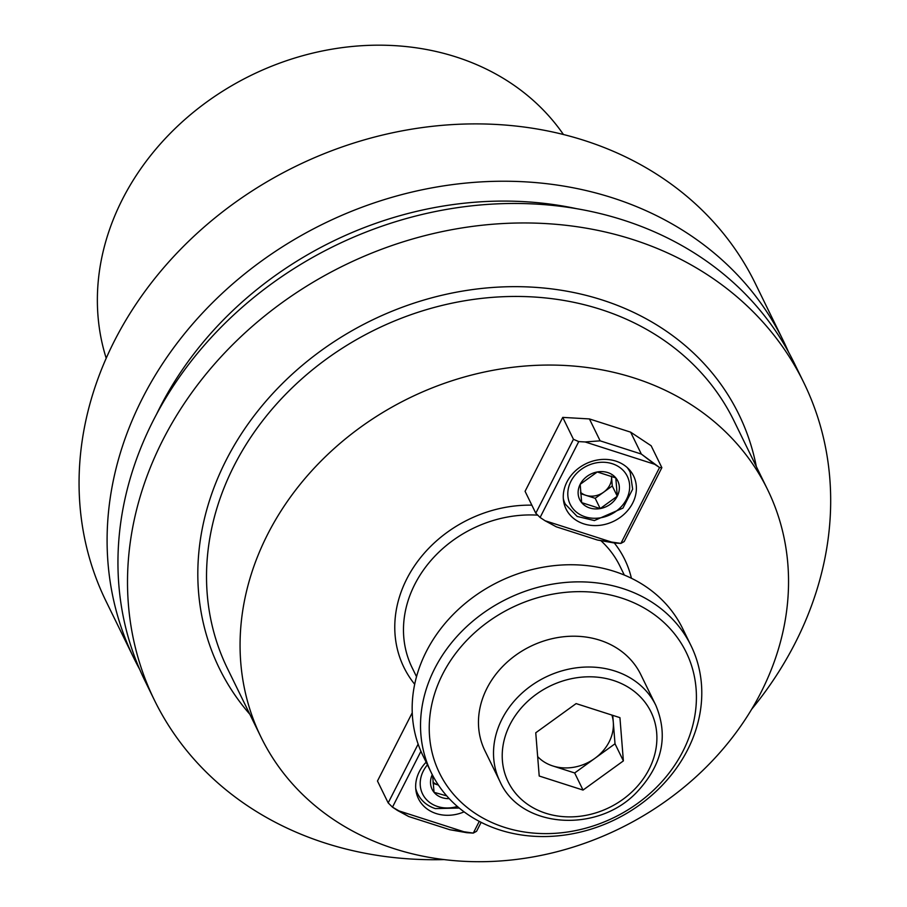 <?xml version="1.0" encoding="UTF-8"?>
<svg xmlns="http://www.w3.org/2000/svg" width="907" height="907" viewBox="0 0 907 907"><rect width="100%" height="100%" fill="white"/><g stroke="black" fill="none" stroke-linecap="round" stroke-linejoin="round"><path stroke-width="1.36" d="M394.375 848.759A281.918 239.595 153.9 0 0 702.46 770.78A281.918 239.595 153.9 0 0 767.56 489.542A281.918 239.595 153.9 0 0 634.242 378.015A281.918 239.595 153.9 0 0 326.157 455.983A281.918 239.595 153.9 0 0 261.057 737.232A281.918 239.595 153.9 0 0 394.375 848.759A281.918 239.595 153.9 0 0 702.46 770.78A281.918 239.595 153.9 0 0 767.56 489.542A281.918 239.595 153.9 0 0 634.242 378.015A281.918 239.595 153.9 0 0 326.157 455.983A281.918 239.595 153.9 0 0 261.057 737.232A281.918 239.595 153.9 0 0 394.375 848.759M562.748 417.39L525.074 491.322L535.788 513.215L573.451 439.294L562.748 417.39L589.425 418.932L600.128 440.836L641.328 454.056L630.626 432.151L589.425 418.932L600.128 440.836L585.128 441.958L578.745 441.596L573.451 439.294L562.748 417.39L525.074 491.322L535.788 513.215L540.096 517.466L545.005 520.72L556.32 526.831L597.509 540.05L620.91 543.395L624.186 541.581L661.861 467.661L659.559 467.524L641.328 454.056L630.626 432.151L651.147 445.756L661.861 467.661L624.186 541.581L620.91 543.395L659.559 467.524L654.65 464.271L585.128 441.958L578.745 441.596L540.096 517.466L545.005 520.72L614.527 543.021L620.91 543.395L659.559 467.524L661.861 467.661L651.147 445.756L630.626 432.151L589.425 418.932L562.748 417.39M412.243 712.777L377.471 781.018L388.185 802.91L418.138 744.125L388.185 802.91L392.482 807.151L408.706 816.527L449.906 829.746L473.295 833.091L476.583 831.277L481.141 822.332L476.583 831.277L473.295 833.091L479.27 821.368L473.295 833.091L466.912 832.717L397.391 810.404L408.706 816.527L449.906 829.746L466.912 832.717L397.391 810.404L392.482 807.151L420.939 751.302L392.482 807.151L388.185 802.91L377.471 781.018L412.243 712.777M105.96 601.069A361.428 307.178 -26.1 0 1 295.693 166.344A361.428 307.178 -26.1 0 1 755.327 283.517A361.428 307.178 -26.1 0 0 295.693 166.344A361.428 307.178 -26.1 0 0 105.96 601.069L133.987 658.391A361.428 307.178 -26.1 0 1 323.731 223.678A361.428 307.178 -26.1 0 1 783.353 340.839A361.428 307.178 -26.1 0 1 788.523 352.086A361.428 307.178 -26.1 0 0 783.353 340.839L755.327 283.517L783.353 340.839A361.428 307.178 -26.1 0 0 323.731 223.678A361.428 307.178 -26.1 0 0 133.987 658.391L105.96 601.069M139.689 669.377A361.428 307.178 -26.1 0 1 133.987 658.391A361.428 307.178 -26.1 0 0 139.689 669.377M456.13 56.971A256.579 218.065 153.9 0 0 187.602 117.128A256.579 218.065 153.9 0 0 106.187 358.174A256.579 218.065 153.9 0 1 187.602 117.128A256.579 218.065 153.9 0 1 456.13 56.971A256.579 218.065 153.9 0 1 563.474 134.565A256.579 218.065 153.9 0 0 456.13 56.971M576.727 208.712A344.241 292.564 153.9 0 0 156.582 414.17A344.241 292.564 153.9 0 1 576.727 208.712M623.302 220.084A361.428 307.178 153.9 0 0 228.315 320.046A361.428 307.178 153.9 0 0 144.859 680.624A361.428 307.178 153.9 0 1 228.315 320.046A361.428 307.178 153.9 0 1 623.302 220.084A361.428 307.178 153.9 0 1 794.226 363.061A361.428 307.178 153.9 0 0 623.302 220.084M325.33 843.125A361.428 307.178 -26.1 0 1 154.405 700.136A361.428 307.178 -26.1 0 1 344.138 265.411A361.428 307.178 -26.1 0 1 803.772 382.584A361.428 307.178 -26.1 0 1 751.767 709.127A361.428 307.178 -26.1 0 0 803.772 382.584L794.226 363.061L803.772 382.584A361.428 307.178 -26.1 0 0 344.138 265.411A361.428 307.178 -26.1 0 0 154.405 700.136L144.859 680.624L154.405 700.136A361.428 307.178 -26.1 0 0 325.33 843.125A361.428 307.178 -26.1 0 0 444.079 859.587A361.428 307.178 -26.1 0 1 325.33 843.125M583.836 523.872A37.584 31.949 -26.1 0 1 566.059 509.008A37.584 31.949 -26.1 0 1 585.797 463.794A37.584 31.949 -26.1 0 1 633.596 475.982A37.584 31.949 -26.1 0 1 624.912 513.475A37.584 31.949 -26.1 0 1 583.836 523.872A37.584 31.949 -26.1 0 1 566.059 509.008A37.584 31.949 -26.1 0 1 585.797 463.794A37.584 31.949 -26.1 0 1 633.596 475.982A37.584 31.949 -26.1 0 1 624.912 513.475A37.584 31.949 -26.1 0 1 583.836 523.872M464.123 811.856A37.584 31.949 -26.1 0 1 418.456 798.704A37.584 31.949 -26.1 0 1 426.143 762.186A37.584 31.949 -26.1 0 0 418.456 798.704A37.584 31.949 -26.1 0 0 464.123 811.856M597.271 471.969A21.201 18.015 153.9 0 0 580.185 484.315A21.201 18.015 153.9 0 0 581.659 502.625A21.201 18.015 153.9 0 0 600.207 508.578A21.201 18.015 153.9 0 0 617.282 496.22A21.201 18.015 153.9 0 0 615.819 477.91A21.201 18.015 153.9 0 0 597.271 471.969L580.185 484.315L581.659 502.625L600.207 508.578L617.282 496.22L615.819 477.91L597.271 471.969A21.201 18.015 153.9 0 0 580.185 484.315A21.201 18.015 153.9 0 0 581.659 502.625A21.201 18.015 153.9 0 0 600.207 508.578A21.201 18.015 153.9 0 0 617.282 496.22A21.201 18.015 153.9 0 0 615.819 477.91A21.201 18.015 153.9 0 0 597.271 471.969L580.185 484.315L581.659 502.625L600.207 508.578L617.282 496.22L615.819 477.91L597.271 471.969M585.911 495.335L580.65 493.646L585.911 495.335A18.355 15.6 153.9 0 0 603.722 492.127L595.185 498.306L585.911 495.335A18.355 15.6 153.9 0 0 603.722 492.127A18.355 15.6 153.9 0 0 611.533 476.799L612.27 485.959L595.185 498.306L600.207 508.578L595.185 498.306L585.911 495.335A18.355 15.6 153.9 0 1 580.548 492.354A18.355 15.6 153.9 0 0 585.911 495.335M611.533 476.799A18.355 15.6 153.9 0 0 611.465 476.096L612.27 485.959L617.282 496.22L612.27 485.959L603.722 492.127A18.355 15.6 153.9 0 0 611.533 476.799A18.355 15.6 153.9 0 0 611.465 476.096L611.533 476.799M434.045 792.321A21.201 18.015 153.9 0 0 449.226 798.625A21.201 18.015 153.9 0 1 434.045 792.321L446.743 795.893L434.045 792.321A21.201 18.015 153.9 0 1 432.265 774.657A21.201 18.015 153.9 0 0 434.045 792.321L432.594 775.292L434.045 792.321M438.296 785.031L433.047 783.342L438.296 785.031A18.355 15.6 153.9 0 0 438.41 785.065L438.296 785.031A18.355 15.6 153.9 0 0 438.41 785.065L438.296 785.031A18.355 15.6 153.9 0 1 432.934 782.049A18.355 15.6 153.9 0 0 438.296 785.031M622.667 588.496A144.576 122.864 -26.1 0 1 691.032 645.693A144.576 122.864 -26.1 0 1 615.139 819.577A144.576 122.864 -26.1 0 1 431.29 772.707A144.576 122.864 -26.1 0 1 464.679 628.483A144.576 122.864 -26.1 0 1 622.667 588.496A144.576 122.864 -26.1 0 1 691.032 645.693A144.576 122.864 -26.1 0 1 615.139 819.577A144.576 122.864 -26.1 0 1 431.29 772.707A144.576 122.864 -26.1 0 1 464.679 628.483A144.576 122.864 -26.1 0 1 622.667 588.496M614.3 571.387A144.576 122.864 153.9 0 0 456.312 611.375A144.576 122.864 153.9 0 0 422.923 755.599A144.576 122.864 153.9 0 1 456.312 611.375A144.576 122.864 153.9 0 1 614.3 571.387A144.576 122.864 153.9 0 1 682.665 628.574A144.576 122.864 153.9 0 0 614.3 571.387M484.916 750.724A86.743 73.716 -26.1 0 1 530.448 646.396A86.743 73.716 -26.1 0 1 640.761 674.513A86.743 73.716 -26.1 0 0 530.448 646.396A86.743 73.716 -26.1 0 0 484.916 750.724L499.972 781.528A86.743 73.716 -26.1 0 1 520.006 694.989A86.743 73.716 -26.1 0 1 614.799 670.999A86.743 73.716 -26.1 0 1 655.818 705.306C668.686 736.178 662.246 765.247 636.499 792.514C597.214 833.76 520.527 828.374 499.972 781.528A86.743 73.716 -26.1 0 1 520.006 694.989A86.743 73.716 -26.1 0 1 614.799 670.999A86.743 73.716 -26.1 0 1 655.818 705.306L640.761 674.513L655.818 705.306C668.686 736.178 662.246 765.247 636.499 792.514C597.214 833.76 520.527 828.374 499.972 781.528L484.916 750.724M621.261 597.951A137.342 116.731 153.9 0 0 429.567 736.563A137.342 116.731 153.9 0 0 637.689 803.341A137.342 116.731 153.9 0 0 621.261 597.951A137.342 116.731 153.9 0 0 429.567 736.563A137.342 116.731 153.9 0 0 637.689 803.341A137.342 116.731 153.9 0 0 621.261 597.951M537.658 756.597A43.366 36.858 153.9 0 0 552.748 765.939A43.366 36.858 153.9 0 0 594.845 758.377A43.366 36.858 153.9 0 0 613.291 722.165A43.366 36.858 153.9 0 0 611.919 715.09A43.366 36.858 153.9 0 1 613.291 722.165L615.014 743.785L574.664 772.968L552.748 765.939A43.366 36.858 153.9 0 0 594.845 758.377A43.366 36.858 153.9 0 0 613.291 722.165L615.014 743.785L574.664 772.968L552.748 765.939A43.366 36.858 153.9 0 1 537.658 756.597M612.747 715.351L613.291 722.165L612.747 715.351M623.381 760.894L615.014 743.785L623.381 760.894L619.934 717.652L576.115 703.594L535.754 732.777L539.212 776.018L583.031 790.076L574.664 772.968L583.031 790.076L623.381 760.894L619.934 717.652L576.115 703.594L535.754 732.777L539.212 776.018L583.031 790.076L623.381 760.894M535.788 513.215L573.451 439.294L578.745 441.596L540.096 517.466L535.788 513.215M600.128 440.836L641.328 454.056L654.65 464.271L585.128 441.958L600.128 440.836M545.005 520.72L556.32 526.831L597.509 540.05L614.527 543.021L545.005 520.72M414.68 684.252A122.887 104.441 -26.1 0 1 413.422 567.476A122.887 104.441 -26.1 0 1 531.842 505.165A122.887 104.441 -26.1 0 0 413.422 567.476A122.887 104.441 -26.1 0 0 414.68 684.252M614.311 542.987A122.887 104.441 -26.1 0 1 631.419 578.269A122.887 104.441 -26.1 0 0 614.311 542.987M619.878 566.002A115.654 98.296 153.9 0 0 600.831 540.629A115.654 98.296 153.9 0 1 619.878 566.002L624.311 575.049L619.878 566.002M537.749 515.153A115.654 98.296 153.9 0 0 428.909 562.907A115.654 98.296 153.9 0 0 412.084 667.62A115.654 98.296 153.9 0 1 428.909 562.907A115.654 98.296 153.9 0 1 537.749 515.153M602.089 299.945A289.14 245.74 153.9 0 0 264.436 402.957A289.14 245.74 153.9 0 0 249.822 714.251A289.14 245.74 153.9 0 1 264.436 402.957A289.14 245.74 153.9 0 1 602.089 299.945A289.14 245.74 153.9 0 1 756.325 466.561A289.14 245.74 153.9 0 0 602.089 299.945M600.683 309.4A281.918 239.595 153.9 0 0 292.61 387.38A281.918 239.595 153.9 0 0 227.51 668.629L261.057 737.232L227.51 668.629A281.918 239.595 153.9 0 1 292.61 387.38A281.918 239.595 153.9 0 1 600.683 309.4A281.918 239.595 153.9 0 1 734.012 420.927A281.918 239.595 153.9 0 0 600.683 309.4M612.27 463.715A31.802 27.029 153.9 0 0 567.873 495.812A31.802 27.029 153.9 0 0 616.068 511.276A31.802 27.029 153.9 0 0 612.27 463.715A31.802 27.029 153.9 0 0 567.873 495.812A31.802 27.029 153.9 0 0 616.068 511.276A31.802 27.029 153.9 0 0 612.27 463.715M627.134 467.49A36.144 30.713 -26.1 0 1 630.206 472.343L632.655 489.202L622.962 508.101L594.38 520.561L577.135 516.423L565.265 504.088A36.144 30.713 -26.1 0 1 563.326 498.691A36.144 30.713 -26.1 0 0 565.265 504.088L563.508 500.483L565.265 504.088L577.135 516.423L594.38 520.561L622.962 508.101L632.655 489.202L630.206 472.343A36.144 30.713 -26.1 0 0 627.134 467.49M437.605 806.516A31.802 27.029 153.9 0 0 457.377 806.448A31.802 27.029 153.9 0 1 437.605 806.516A31.802 27.029 153.9 0 1 427.435 764.839A31.802 27.029 153.9 0 0 437.605 806.516M417.662 793.784A36.144 30.713 -26.1 0 1 415.723 788.387A36.144 30.713 -26.1 0 0 417.662 793.784C421.313 800.96 427.186 805.904 435.269 808.591L459.237 808.035L435.269 808.591C427.186 805.904 421.313 800.96 417.662 793.784L415.894 790.178L417.662 793.784M613.393 680.454A79.51 67.583 153.9 0 0 502.41 760.701A79.51 67.583 153.9 0 0 622.905 799.362A79.51 67.583 153.9 0 0 613.393 680.454A79.51 67.583 153.9 0 0 502.41 760.701A79.51 67.583 153.9 0 0 622.905 799.362A79.51 67.583 153.9 0 0 613.393 680.454M734.012 420.927L767.56 489.542L734.012 420.927M416.517 676.667L412.084 667.62L416.517 676.667M628.438 468.738L630.206 472.343L628.438 468.738M691.032 645.693L682.665 628.574L691.032 645.693M431.29 772.707L422.923 755.599L431.29 772.707"/></g></svg>
